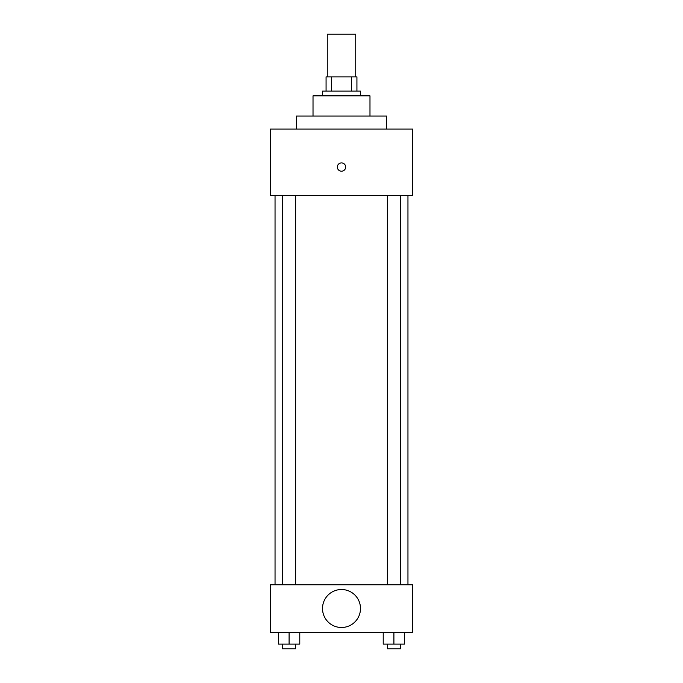 <?xml version="1.0" encoding="UTF-8"?>
<svg xmlns="http://www.w3.org/2000/svg" width="683" height="683" viewBox="0 0 683 683"><rect width="100%" height="100%" fill="white"/><g stroke="black" fill="none" stroke-linecap="round" stroke-linejoin="round"><path stroke-width="1.02" d="M355.741 76.872L355.741 34.15L327.259 34.15L327.259 76.872M331.511 91.112L331.511 76.872L326.073 76.872L326.073 91.112L326.073 76.872M331.511 76.872L356.927 76.872L356.927 91.112M351.489 91.112L351.489 76.872M322.513 95.859L322.513 91.112L360.487 91.112L360.487 95.859M313.019 116.033L313.019 95.859L369.981 95.859L369.981 116.033M296.405 129.087L296.405 116.033L386.595 116.033L386.595 129.087M270.297 129.087L412.703 129.087L412.703 195.534L270.297 195.534L270.297 129.087M337.351 167.062A4.149 4.149 0 0 1 343.575 163.459A4.149 4.149 0 0 1 343.575 170.656A4.149 4.149 0 0 1 337.351 167.062M275.044 584.768L275.044 195.534M387.355 195.534L387.355 584.768M282.549 584.768L282.549 195.534M270.297 584.768L412.703 584.768L412.703 632.236L270.297 632.236L270.297 584.768M341.5 627.489A18.987 18.987 0 0 1 325.057 599.008A18.987 18.987 0 0 1 357.943 599.008A18.987 18.987 0 0 1 341.5 627.489M383.223 632.236L383.223 644.103L404.584 644.103L404.584 632.236L404.584 644.103M393.903 644.103L393.903 632.236M400.451 644.103L400.451 648.85L387.355 648.85L387.355 644.103M278.416 632.236L278.416 644.103L299.777 644.103L299.777 632.236L299.777 644.103M289.097 644.103L289.097 632.236M295.645 644.103L295.645 648.85L282.549 648.85L282.549 644.103M407.956 584.768L407.956 195.534M400.451 195.534L400.451 584.768M295.645 584.768L295.645 195.534"/></g></svg>
